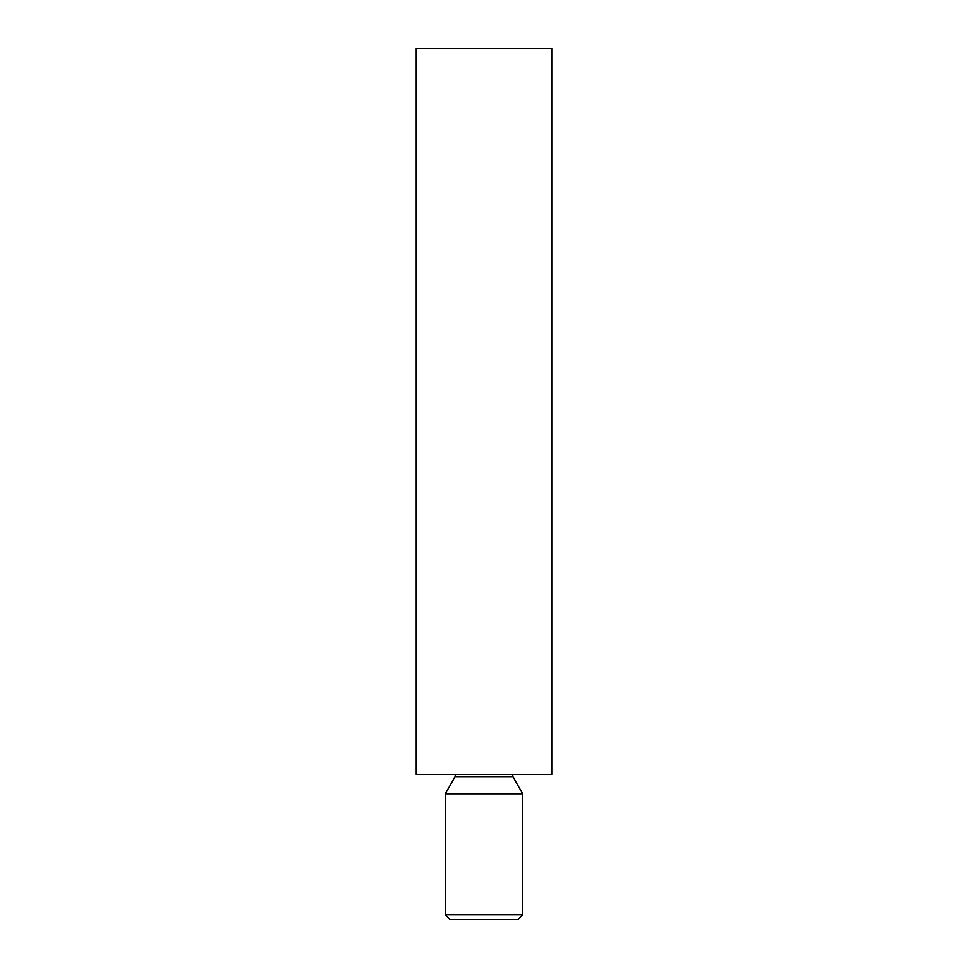 <?xml version="1.0" encoding="UTF-8"?>
<svg xmlns="http://www.w3.org/2000/svg" width="968" height="968" viewBox="0 0 968 968"><rect width="100%" height="100%" fill="white"/><g stroke="black" fill="none" stroke-linecap="round" stroke-linejoin="round"><path stroke-width="1.45" d="M522.72 914.76L517.88 919.6L450.12 919.6L445.28 914.76L522.72 914.76L522.72 793.76L445.28 793.76L445.28 914.76M512.592 774.4L513.04 776.989L522.72 793.76M551.76 774.4L416.24 774.4L416.24 48.4L551.76 48.4L551.76 774.4M513.04 776.989L454.96 776.989L445.28 793.76M454.96 776.989L455.408 774.4"/></g></svg>
